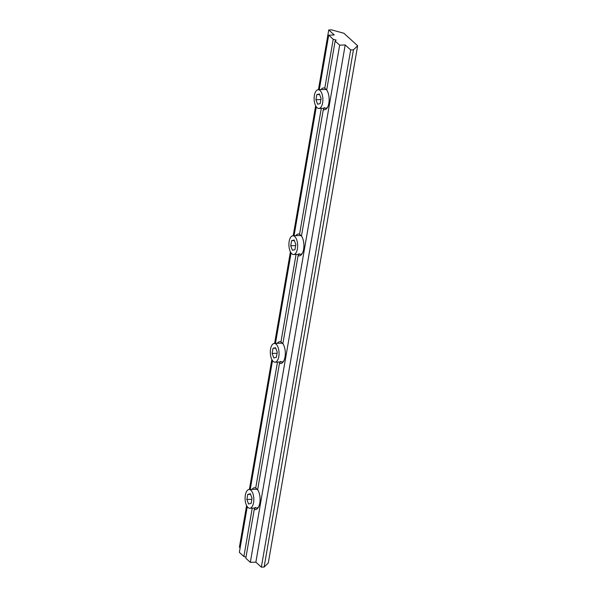 <?xml version="1.0" encoding="UTF-8"?>
<svg xmlns="http://www.w3.org/2000/svg" width="597" height="597" viewBox="0 0 597 597"><rect width="100%" height="100%" fill="white"/><g stroke="black" fill="none" stroke-linecap="round" stroke-linejoin="round"><path stroke-width="0.9" d="M246.009 557.083L243.889 556.494L252.24 508.151M282.941 343.76L280.956 341.909L296.067 254.419M301.545 236.084L299.552 234.233L321.298 108.363M326.768 90.028L324.783 88.177L333.223 39.29L336.118 40.089L335.141 41.044L326.701 89.931A10.94 5.089 -92.2 0 1 327.074 108.079A10.94 5.089 -92.2 0 1 323.305 109.572L301.47 235.979A10.94 5.089 -92.2 0 1 301.843 254.128A10.94 5.089 -92.2 0 1 298.082 255.62L282.874 343.663A10.94 5.089 -92.2 0 1 283.247 361.812A10.94 5.089 -92.2 0 1 279.478 363.304L257.643 489.712A10.94 5.089 -92.2 0 1 258.016 507.86A10.94 5.089 -92.2 0 1 254.255 509.353L245.807 558.24L250.33 562.367L339.671 45.163L335.141 41.044M327.544 107.296A9.38 4.358 87.8 0 1 325.79 108.191A9.38 4.358 87.8 0 1 324.223 107.639L323.305 109.572M258.486 507.084A9.38 4.358 87.8 0 1 256.732 507.98A9.38 4.358 87.8 0 1 255.165 507.428L254.255 509.353M302.313 253.352A9.38 4.358 87.8 0 1 300.56 254.247A9.38 4.358 87.8 0 1 298.993 253.695L298.082 255.62M283.717 361.036A9.38 4.358 87.8 0 1 281.963 361.924A9.38 4.358 87.8 0 1 280.396 361.379L279.478 363.304M257.717 489.816L255.725 487.965L277.471 362.103M249.098 489.503A9.38 4.358 -92.2 0 0 245.345 495.129A9.38 4.358 -92.2 0 0 249.822 508.248A9.38 4.358 -92.2 0 0 253.815 498.704A9.38 4.358 -92.2 0 0 249.098 489.503L256.009 489.234A9.38 4.358 87.8 0 1 257.576 489.786M255.725 487.965A10.94 5.089 -92.2 0 0 252.009 489.391M333.223 39.29L328.701 35.171L334.238 34.954L328.753 29.954L331.514 29.85L343.924 33.275L357.633 45.768L353.446 49.842L350.685 49.947L345.2 44.947L339.671 45.163M318.149 89.714A9.38 4.358 -92.2 0 0 314.403 95.341A9.38 4.358 -92.2 0 0 318.873 108.46A9.38 4.358 -92.2 0 0 322.873 98.923A9.38 4.358 -92.2 0 0 318.149 89.714L325.067 89.446A9.38 4.358 87.8 0 1 326.634 89.998M324.783 88.177A10.94 5.089 -92.2 0 0 321.067 89.602M274.322 343.447A9.38 4.358 -92.2 0 0 270.575 349.073A9.38 4.358 -92.2 0 0 275.045 362.192A9.38 4.358 -92.2 0 0 279.045 352.655A9.38 4.358 -92.2 0 0 274.322 343.447L281.239 343.178A9.38 4.358 87.8 0 1 282.806 343.73M292.926 235.77A9.38 4.358 -92.2 0 0 289.172 241.397A9.38 4.358 -92.2 0 0 293.649 254.516A9.38 4.358 -92.2 0 0 297.642 244.971A9.38 4.358 -92.2 0 0 292.926 235.77L299.836 235.502A9.38 4.358 87.8 0 1 301.403 236.054M299.552 234.233A10.94 5.089 -92.2 0 0 295.836 235.658M280.956 341.909A10.94 5.089 -92.2 0 0 277.239 343.335M328.701 35.171L319.291 89.669M316.32 106.87L294.06 235.725M291.09 252.927L275.463 343.402M272.493 360.603L250.233 489.458M247.262 506.659L239.367 552.374L243.889 556.494M353.446 49.842L264.113 567.046L268.299 562.971L357.633 45.768M345.2 44.947L255.867 562.15L250.33 562.367M350.685 49.947L261.344 567.15L255.867 562.15M264.113 567.046L261.344 567.15M328.753 29.954L318.432 89.707M315.656 105.773L293.202 235.755M290.426 251.822L274.605 343.439M271.829 359.506L249.374 489.495M246.598 505.555L239.412 547.158L240.151 547.83M247.777 494.376L250.344 493.749L252.024 498.249L251.136 503.375L248.568 504.002L246.889 499.502L247.777 494.376L250.539 494.271M246.889 499.502L251.844 499.308M273.001 348.32L275.568 347.693L277.254 352.193L276.366 357.319L273.799 357.946L272.12 353.446L273.001 348.32L275.762 348.215M272.12 353.446L277.068 353.252M291.605 240.643L294.172 240.016L295.851 244.516L294.963 249.643L292.396 250.27L290.717 245.77L291.605 240.643L294.366 240.539M290.717 245.77L295.672 245.576M316.828 94.587L319.395 93.96L321.082 98.46L320.193 103.587L317.626 104.214L315.947 99.714L316.828 94.587L319.589 94.483M315.947 99.714L320.895 99.52M249.822 508.248L256.732 507.98M275.045 362.192L281.963 361.924M293.649 254.516L300.56 254.247M318.873 108.46L325.79 108.191"/></g></svg>
